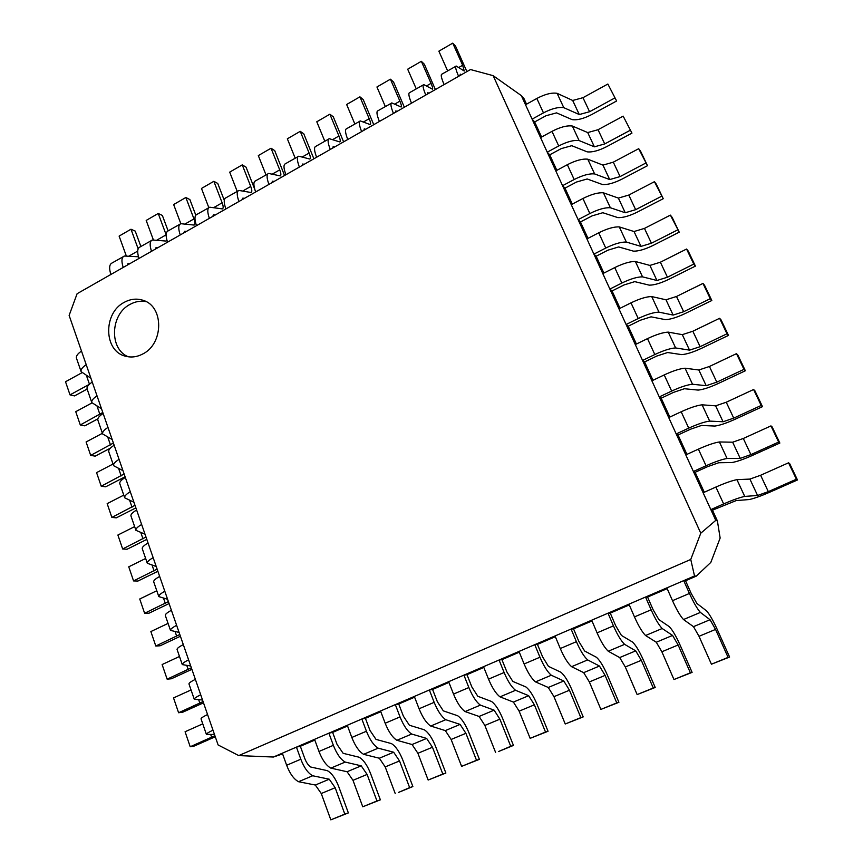 <?xml version="1.0" encoding="UTF-8"?>
<svg xmlns="http://www.w3.org/2000/svg" width="863" height="863" viewBox="0 0 863 863"><rect width="100%" height="100%" fill="white"/><g stroke="black" fill="none" stroke-linecap="round" stroke-linejoin="round"><path stroke-width="1.29" d="M706.603 610.928L696.905 603.464L691.231 593.496L685.535 580.756L683.723 580.626L689.44 593.453C693.582 602.525 697.228 608.846 700.389 612.417L710.044 619.72L715.556 629.418L728.102 657.39L729.602 657.045L717.131 629.235C713.129 620.486 709.623 614.38 706.603 610.928M728.102 657.39L711.425 664.208L729.602 657.045M715.556 629.418L699.019 636.301L711.425 664.208M699.019 636.301L693.485 626.657L710.044 619.72M700.389 612.417L683.496 619.537L693.485 626.657M683.723 580.626L666.84 587.886L672.504 600.68C676.603 609.731 680.271 616.02 683.496 619.537M596.473 657.304L584.639 651.015L578.836 641.425L573.55 628.879L571.079 629.051L576.398 641.673C580.281 650.583 584.035 656.667 587.649 659.915L599.461 666.042L605.103 675.384L616.775 702.914L618.911 702.299L607.304 674.931C603.539 666.333 599.936 660.454 596.473 657.304M616.775 702.914L600.896 709.408L618.911 702.299M605.103 675.384L589.353 681.943L600.896 709.408M589.353 681.943L583.69 672.644L599.461 666.042M587.649 659.915L571.586 666.689L583.69 672.644M571.079 629.051L555.028 635.955L560.292 648.545C564.132 657.433 567.908 663.485 571.586 666.689M188.587 659.817C184.218 662.072 182.115 663.658 182.287 664.596L190.734 666.009M191.359 667.811L167.131 679.181L171.413 678.76L191.888 669.332M167.131 679.181L162.125 664.542L179.482 656.473M183.301 644.585C178.954 646.862 176.872 648.491 177.077 649.483L182.287 664.596M626.106 324.51L618.944 308.846L631.004 302.848C639.645 298.706 646.549 296.602 651.705 296.559L665.988 299.795L676.495 296.484L702.978 283.42L704.575 285.308L711.824 300.507L685.384 313.431C676.97 317.422 670.303 319.493 665.351 319.644L651.069 316.829L640.26 320.259L628.221 326.192L626.106 324.51L638.221 318.533C646.905 314.402 653.82 312.266 658.965 312.147L673.14 315.071L665.988 299.795M702.978 283.42L710.26 298.695L711.824 300.507M676.495 296.484L683.669 311.716L710.26 298.695M683.669 311.716L673.14 315.071M651.705 296.559L658.965 312.147M444.1 84.596C441.554 78.544 440.713 75.124 441.586 74.326L456.236 66.063L464.262 71.025L462.654 65.264L452.741 43.15L455.578 46.192L466.894 71.607M447.627 70.874L438.868 51.165L452.741 43.15M460.184 75.426L460.206 74.229M460.324 74.164L461.327 74.779M458.609 76.332C456.02 70.27 455.135 66.872 455.944 66.106M710.832 509.602L703.129 492.762L715.869 487.056C724.974 483.064 731.997 480.594 736.937 479.655L749.904 479.084L760.616 475.265L788.555 462.805L789.688 463.658L797.477 479.968L769.559 492.288C760.713 496.128 753.928 498.555 749.203 499.548L736.225 500.572L712.482 510.173L710.832 509.602L723.647 503.927C732.784 499.947 739.818 497.444 744.737 496.419L757.585 495.481L749.904 479.084M788.555 462.805L796.387 479.224L797.477 479.968M760.616 475.265L768.307 491.619L796.387 479.224M768.307 491.619L757.585 495.481M736.937 479.655L744.737 496.419M632.59 642.094L621.436 635.427L615.675 625.718L610.26 613.108L607.994 613.183L613.442 625.869C617.412 634.834 621.133 640.993 624.607 644.348L635.718 650.853L641.317 660.314L653.269 687.994L655.211 687.466L643.313 659.947C639.483 651.295 635.902 645.351 632.59 642.094M653.269 687.994L637.142 694.586L655.211 687.466M641.317 660.314L625.308 666.97L637.142 694.586M625.308 666.97L619.688 657.563L635.718 650.853M624.607 644.348L608.264 651.231L619.688 657.563M607.994 613.183L591.684 620.195L597.067 632.859C600.993 641.802 604.736 647.919 608.264 651.231M642.568 360.454L635.297 344.574L647.487 338.63C656.214 334.51 663.14 332.341 668.264 332.126L682.299 334.65L692.849 331.241L719.613 318.285L721.123 319.979L728.48 335.394L701.748 348.21C693.259 352.169 686.56 354.305 681.651 354.617L667.617 352.525L656.765 356.052L644.585 361.931L642.568 360.454L654.812 354.542C663.582 350.432 670.519 348.231 675.632 347.94L689.548 350.141L682.299 334.65M719.613 318.285L727.002 333.787L728.48 335.394M692.849 331.241L700.12 346.689L727.002 333.787M700.12 346.689L689.548 350.141M668.264 332.126L675.632 347.94M347.767 139.482C345.437 133.474 344.92 129.957 346.225 128.921L360.356 120.949L370.292 124.617C370.95 124.045 370.583 122.071 369.191 118.706L359.925 96.829L363.194 99.515L373.755 124.682M354.844 123.992L346.646 104.499L359.925 96.829M363.938 130.27L364.197 128.965M364.369 128.867L365.61 129.321M361.629 131.586C359.267 125.577 358.706 122.071 359.947 121.068M97.034 395.847C93.042 398.49 91.305 400.745 91.812 402.622L101.489 408.717M102.794 412.471L80.291 424.963L84.811 425.847L97.832 418.879M80.291 424.963L75.75 411.673L91.953 402.935M92.255 382.093C88.285 384.747 86.57 387.034 87.098 388.954L91.812 402.622M285.923 174.725C283.733 168.749 283.409 165.167 284.973 163.992L298.771 156.203L309.893 159.062C310.691 158.414 310.432 156.408 309.116 153.064L300.248 131.338L303.787 133.808L313.862 158.803M295.178 158.145L287.347 138.803L300.248 131.338M302.136 165.491L302.535 164.121M302.74 164.002L304.132 164.348M299.375 167.066C297.152 161.079 296.786 157.508 298.296 156.365M391.489 743.615L376.009 739.397L369.99 730.465L365.416 718.318L361.845 719.008L366.43 731.231C369.86 739.839 373.776 745.481 378.188 748.178L393.668 752.223L399.526 760.939L409.645 787.617L412.87 786.538L402.794 760.023C399.472 751.716 395.696 746.247 391.489 743.615M409.645 787.617L398.512 792.417L412.87 786.538M399.526 760.939L385.2 766.905L395.211 793.518M385.2 766.905L379.332 758.232L393.668 752.223M378.188 748.178L363.603 754.316L379.332 758.232M361.845 719.008L347.282 725.265L351.813 737.466C355.211 746.042 359.137 751.662 363.603 754.316M457.681 715.751L443.334 710.875L437.368 701.738L432.579 689.451L429.353 689.99L434.165 702.342C437.735 711.047 441.608 716.829 445.772 719.699L460.108 724.402L465.901 733.313L476.516 760.271L479.397 759.343L468.846 732.547C465.373 724.133 461.662 718.534 457.681 715.751M476.516 760.271L461.619 766.366L479.397 759.343M465.901 733.313L451.122 739.472L461.619 766.366M451.122 739.472L445.319 730.594L460.108 724.402M445.772 719.699L430.713 726.042L445.319 730.594M429.353 689.99L414.316 696.452L419.073 708.771C422.611 717.455 426.495 723.216 430.713 726.042M424.326 729.796L409.407 725.254L403.409 716.214L398.738 704.003L395.33 704.607L400.022 716.905C403.528 725.556 407.422 731.274 411.705 734.046L426.635 738.426L432.46 747.239L442.816 774.046L445.88 773.043L435.567 746.398C432.169 738.027 428.426 732.493 424.326 729.796M442.816 774.046L428.156 780.044L445.88 773.043M432.46 747.239L417.908 753.291L428.156 780.044M417.908 753.291L412.072 744.521L426.635 738.426M411.705 734.046L396.894 740.292L412.072 744.521M395.33 704.607L380.529 710.972L385.178 723.237C388.641 731.867 392.546 737.552 396.894 740.292M491.554 701.479L477.811 696.279L471.878 687.024L466.969 674.672L463.916 675.125L468.857 687.541C472.503 696.301 476.344 702.158 480.378 705.114L494.121 710.152L499.882 719.181L510.745 746.279L513.453 745.416L502.644 718.48C499.105 710.022 495.416 704.359 491.554 701.479M510.745 746.279L498.404 751.576L513.453 745.416M499.882 719.181L484.866 725.427L495.61 752.46M484.866 725.427L479.094 716.452L494.121 710.152M480.378 705.114L465.081 711.565L479.094 716.452M463.916 675.125L448.641 681.694L453.517 694.079C457.131 702.816 460.993 708.642 465.081 711.565M176.624 625.33C172.298 627.628 170.248 629.31 170.475 630.378L179.094 632.428M179.806 634.499L155.804 646.02L160.119 645.783L180.41 636.247M155.804 646.02L150.863 631.565L168.069 623.399M171.413 610.292C167.109 612.622 165.081 614.337 165.318 615.459L170.475 630.378M609.882 289.062L602.816 273.625L614.747 267.584C623.302 263.409 630.184 261.37 635.384 261.489L649.904 265.426L660.378 262.212L686.57 249.04L688.264 251.111L695.416 266.106L669.235 279.137C660.918 283.161 654.262 285.168 649.278 285.157L634.758 281.64L623.992 284.963L612.072 290.95L609.882 289.062L621.867 283.042C630.465 278.878 637.358 276.818 642.536 276.861L656.948 280.486L649.904 265.426M686.57 249.04L693.766 264.1L695.416 266.106M660.378 262.212L667.444 277.228L693.766 264.1M667.444 277.228L656.948 280.486M635.384 261.489L642.536 276.861M110.874 274.466C109.051 268.587 109.277 264.855 111.532 263.291L124.423 256.031L138.49 256.775M126.376 256.128L119.116 236.095L130.982 229.224L135.232 231.101L140.874 246.494M127.163 265.189L127.951 263.647M128.242 263.485L130.033 263.56M138.156 248.846L130.982 229.224M123.204 267.444C121.359 261.554 121.543 257.832 123.754 256.3M379.396 121.467C376.991 115.448 376.376 111.953 377.53 110.993L391.834 102.934L401.155 107.012C401.737 106.483 401.317 104.531 399.893 101.154L390.41 79.191L393.539 82.007L404.348 107.249M385.319 106.537L376.937 86.98L390.41 79.191M395.534 112.266L395.718 110.993M395.869 110.906L397.034 111.413M393.463 113.452C391.025 107.422 390.356 103.948 391.457 103.021M532.104 119.137L525.513 104.747L536.829 98.468C544.974 94.175 551.727 92.46 557.11 93.323L572.687 100.464L582.967 97.692L607.854 84.035L616.624 100.993L591.759 114.52C583.83 118.652 577.282 120.356 572.137 119.633L556.549 112.87L545.988 115.739L534.672 121.953L532.104 119.137L543.474 112.88C551.651 108.598 558.415 106.861 563.776 107.659L579.278 114.542L572.687 100.464M607.854 84.035L616.624 100.993M582.967 97.692L589.58 111.726L614.564 98.112M589.58 111.726L579.278 114.542M557.11 93.323L563.776 107.659M676.204 433.938L668.717 417.584L681.177 411.759C690.098 407.703 697.067 405.383 702.104 404.823L715.621 405.837L726.247 402.234L753.593 389.515L754.92 390.799L762.482 406.656L735.168 419.224C726.506 423.129 719.764 425.405 714.952 426.052L701.425 425.47L690.497 429.213L678.048 434.974L676.204 433.938L688.728 428.134C697.682 424.089 704.661 421.748 709.677 421.101L723.075 421.77L715.621 405.837M753.593 389.515L761.198 405.459L762.482 406.656M726.247 402.234L733.723 418.113L761.198 405.459M733.723 418.113L723.075 421.77M702.104 404.823L709.677 421.101M153.161 557.671C148.932 560.076 146.98 561.932 147.293 563.248L156.225 566.527M157.12 569.105L133.571 580.928L137.951 581.036L157.886 571.284M133.571 580.928L128.749 566.818L145.642 558.48M148.069 543.01C143.873 545.438 141.942 547.336 142.266 548.706L147.293 563.248M547.228 152.19L540.551 137.595L551.986 131.359C560.206 127.088 566.991 125.308 572.331 126.03L587.714 132.568L598.037 129.72L623.172 116.149L631.953 133.129L606.84 146.559C598.836 150.669 592.266 152.427 587.153 151.845L571.759 145.696L561.155 148.652L549.731 154.822L547.228 152.19L558.717 145.966C566.98 141.715 573.766 139.914 579.095 140.561L594.391 146.829L587.714 132.568M623.172 116.149L631.953 133.129M598.037 129.72L604.726 143.938L629.979 130.41M604.726 143.938L594.391 146.829M572.331 126.03L579.095 140.561M693.388 471.489L685.794 454.898L698.394 449.138C707.401 445.103 714.402 442.708 719.397 441.964L732.644 442.201L743.313 438.48L770.95 425.901L772.18 426.969L779.85 443.053L752.245 455.491C743.485 459.375 736.732 461.716 731.953 462.536L718.696 462.751L707.725 466.603L695.136 472.298L693.388 471.489L706.053 465.75C715.103 461.737 722.115 459.31 727.078 458.48L740.206 458.361L732.644 442.201M770.95 425.901L778.663 442.072L779.85 443.053M743.313 438.48L750.896 454.607L778.663 442.072M750.896 454.607L740.206 458.361M719.397 441.964L727.078 458.48M359.159 757.229L343.14 753.323L337.088 744.489L332.633 732.407L328.889 733.172L333.366 745.33C336.721 753.884 340.658 759.472 345.189 762.072L361.209 765.826L367.099 774.435L376.98 800.972L380.367 799.828L370.529 773.453C367.271 765.19 363.474 759.774 359.159 757.229M376.98 800.972L362.762 806.786L380.367 799.828M367.099 774.435L352.989 780.314L362.762 806.786M352.989 780.314L347.088 771.738L361.209 765.826M345.189 762.072L330.831 768.124L347.088 771.738M328.889 733.172L314.553 739.343L318.976 751.468C322.309 760.001 326.257 765.557 330.831 768.124M560.939 672.266L548.447 666.355L542.6 656.872L537.444 644.391L534.769 644.661L539.958 657.218C543.766 666.074 547.541 672.083 551.306 675.233L563.787 680.983L569.461 690.217L580.853 717.606L583.194 716.905L571.856 689.688C568.178 681.134 564.531 675.319 560.939 672.266M580.853 717.606L565.243 723.992L583.194 716.905M569.461 690.217L553.97 696.668L565.243 723.992M553.97 696.668L548.264 687.477L563.787 680.983M551.306 675.233L535.502 681.889L548.264 687.477M534.769 644.661L518.987 651.446L524.111 663.971C527.886 672.806 531.684 678.782 535.502 681.889M212.988 730.163C208.512 732.299 206.311 733.701 206.386 734.37L214.477 734.456M214.909 735.708L190.205 746.754L194.423 745.966L215.275 736.765M190.205 746.754L185.081 731.738L202.762 723.863M207.562 714.532C203.107 716.689 200.928 718.135 201.036 718.857L206.386 734.37M659.267 396.926L651.889 380.82L664.208 374.93C673.032 370.842 679.979 368.598 685.06 368.21L698.847 369.99L709.429 366.484L736.484 353.647L737.897 355.146L745.362 370.766L718.34 383.463C709.764 387.401 703.043 389.612 698.189 390.087L684.402 388.738L673.507 392.374L661.198 398.188L659.267 396.926L671.651 391.068C680.508 386.991 687.466 384.725 692.525 384.251L706.193 385.696L698.847 369.99M736.484 353.647L743.982 369.364L745.362 370.766M709.429 366.484L716.808 382.147L743.982 369.364M716.808 382.147L706.193 385.696M685.06 368.21L692.525 384.251M86.214 364.682C82.276 367.358 80.583 369.688 81.133 371.673L90.939 378.296M89.288 384.369L70.011 394.876L74.552 395.912L87.131 389.062M70.011 394.876L65.523 381.748L81.996 372.697M81.5 351.09C77.584 353.787 75.901 356.149 76.462 358.177L81.133 371.673M124.272 302.32C103.01 312.967 103.636 351.079 125.329 356.16C131.165 357.757 136.99 357.034 142.805 353.959C163.733 343.808 164.013 306.559 143.366 300.41C137.001 298.242 130.637 298.878 124.272 302.32M146.149 301.651C140.68 300.583 135.318 301.489 130.065 304.369C110.291 314.315 109.018 349.181 128.307 356.786M712.482 510.173L717.39 520.874L720.141 538.037L710.821 562.406L696.279 576.139L685.535 580.756M282.589 753.906L273.398 757.034L238.76 755.589L218.123 744.974L69.126 315.416L77.109 293.711L470.508 69.547L493.161 75.664L521.338 95.62L523.96 98.565L526.527 104.175M667.175 588.642L647.584 597.067L645.535 597.045L651.123 609.796C655.179 618.814 658.857 625.06 662.18 628.523L672.579 635.416L678.135 644.985L690.378 672.816L692.104 672.374L679.925 644.715C675.999 636.02 672.46 629.99 669.289 626.646L658.857 619.58L653.129 609.742L647.584 597.067M629.267 604.931L610.26 613.108M591.996 620.95L573.55 628.879M555.341 636.7L537.444 644.391M519.289 652.191L501.921 659.656L499.062 660.022L504.111 672.504C507.843 681.306 511.651 687.239 515.556 690.292L528.674 695.686L534.391 704.812L545.524 732.051L548.048 731.274L536.98 704.197C533.366 695.697 529.699 689.958 525.977 686.991L512.838 681.436L506.948 672.072L501.921 659.656M483.819 667.433L466.969 674.672M448.933 682.428L432.579 689.451M414.596 697.185L398.738 704.003M380.81 711.705L365.416 718.318M347.552 725.999L332.633 732.407M314.812 740.066L300.346 746.279L296.441 747.121L300.809 759.224C304.1 767.725 308.069 773.237 312.697 775.761L329.256 779.213L335.168 787.725L344.812 814.122L348.361 812.914L338.749 786.678C335.545 778.458 331.737 773.108 327.314 770.648L310.777 767.034C308.382 765.535 306.354 762.633 304.693 758.307L300.346 746.279M717.39 520.874L715.772 520.367L700.778 533.215L690.756 559.461L694.521 575.988L696.279 576.139M534.672 121.953L541.576 137.034M549.731 154.822L556.829 170.335M602.946 165.113L613.302 162.168L620.087 176.581L609.71 179.569L602.946 165.113L587.768 159.191C582.46 158.619 575.653 160.453 567.347 164.704L555.794 170.896L562.568 185.696L564.995 188.156L572.298 204.11M618.383 198.091L628.782 195.06L635.653 209.677L625.244 212.751L618.383 198.091L603.42 192.816C598.145 192.395 591.317 194.294 582.924 198.512L571.252 204.66L578.124 219.666L580.465 221.942L587.983 238.35M634.035 231.521L644.467 228.404L651.436 243.226L640.993 246.387L634.035 231.521L619.289 226.915C614.046 226.635 607.196 228.609 598.728 232.805L586.926 238.9L593.895 254.121L596.16 256.203L603.895 273.086M612.072 290.95L620.022 308.307M628.221 326.192L636.398 344.035M644.585 361.931L653 380.292M661.198 398.188L669.839 417.066M678.048 434.974L686.926 454.38M695.136 472.298L704.273 492.244M273.398 757.034L694.521 575.988M715.772 520.367L521.338 95.62M238.76 755.589L690.756 559.461M700.778 533.215L493.161 75.664M545.524 732.051L530.152 738.34L548.048 731.274M534.391 704.812L519.138 711.155L530.152 738.34M519.138 711.155L513.399 702.083L528.674 695.686M515.556 690.292L500.011 696.851L513.399 702.083M499.062 660.022L483.528 666.689L488.534 679.149C492.223 687.94 496.042 693.83 500.011 696.851M107.972 427.412C103.948 430.001 102.168 432.18 102.632 433.949L112.179 439.515M113.398 443.043L90.691 455.405L95.178 456.149L110.281 448.21M90.691 455.405L86.095 441.964L102.417 433.302M103.139 413.474C99.126 416.085 97.368 418.307 97.864 420.119L102.632 433.949M130.281 491.716C126.16 494.219 124.294 496.247 124.682 497.789L133.927 502.244M134.995 505.308L111.866 517.412L116.311 517.843L135.89 507.897M111.866 517.412L107.163 503.636L123.765 495.135M125.329 477.422C121.219 479.957 119.374 482.018 119.784 483.604L124.682 497.789M196.494 225.685C194.499 219.752 194.466 216.095 196.386 214.714L209.72 207.196L222.481 208.911C223.485 208.156 223.377 206.117 222.147 202.794L213.851 181.306L217.756 183.463L224.283 200.313M208.814 207.595L201.478 188.458L213.851 181.306M212.762 216.419L213.366 214.952M213.614 214.811L215.211 215.016M209.375 218.35C207.347 212.406 207.271 208.76 209.137 207.411M200.712 694.758C196.279 696.959 194.132 698.458 194.261 699.257L202.535 700.022M203.064 701.543L178.598 712.752L182.848 712.158L203.506 702.838M178.598 712.752L173.528 697.93L191.047 689.958M195.351 679.332C190.95 681.554 188.824 683.086 188.975 683.949L194.261 699.257M119.062 459.353C114.984 461.91 113.161 464.014 113.592 465.675L122.988 470.691M124.132 473.992L101.219 486.225L105.685 486.808L125.103 476.775M101.219 486.225L96.57 472.622L113.021 464.035M114.164 445.254C110.108 447.821 108.307 449.957 108.76 451.673L113.592 465.675M167.551 242.179C165.61 236.257 165.664 232.579 167.702 231.133L180.885 223.7L194.153 225.07C195.221 224.272 195.157 222.223 193.97 218.911L185.847 197.498L189.871 199.569L195.815 215.2M180.852 223.711L173.646 204.553L185.847 197.498M183.819 232.902L184.488 231.413M184.747 231.262L186.408 231.424M180.238 234.952C178.274 229.019 178.285 225.351 180.27 223.938M344.812 814.122L330.82 819.85L348.361 812.914M335.168 787.725L321.263 793.518L330.82 819.85M321.263 793.518L315.34 785.039L329.256 779.213M312.697 775.761L298.566 781.716L315.34 785.039M296.441 747.121L282.33 753.194L286.645 765.254C289.914 773.744 293.884 779.235 298.566 781.716M141.651 524.477C137.476 526.937 135.567 528.879 135.912 530.314L145.016 534.186M145.998 537.013L122.654 548.976L127.066 549.246L146.818 539.397M122.654 548.976L117.886 535.038L134.639 526.613M136.624 510.011C132.471 512.493 130.583 514.467 130.96 515.955L135.912 530.314M255.556 191.64L255.653 191.974C253.549 185.998 253.334 182.395 255.017 181.144L268.652 173.452L280.335 175.912C281.209 175.221 281.004 173.215 279.72 169.871L271.036 148.231L274.704 150.594L284.553 175.502M265.987 174.865L258.317 155.588L271.036 148.231M271.91 182.708L272.374 181.316M272.6 181.187L274.056 181.489M268.932 184.412C266.775 178.436 266.516 174.844 268.145 173.625M690.378 672.816L673.971 679.526L692.104 672.374M678.135 644.985L661.856 651.759L673.971 679.526M661.856 651.759L656.29 642.234L672.579 635.416M662.18 628.523L645.567 635.513L656.29 642.234M645.535 597.045L628.944 604.176L634.467 616.905C638.48 625.902 642.18 632.104 645.567 635.513M139.008 258.436C137.131 252.535 137.271 248.835 139.418 247.325L152.449 239.979L166.084 241.068L166.893 240.087M153.441 240.054L146.192 220.432L158.22 213.474L162.363 215.437L168.134 230.896M155.297 249.159L156.02 247.649M156.3 247.487L158.026 247.605M166.128 234.704L158.22 213.474M151.51 251.316C149.612 245.405 149.709 241.716 151.812 240.238M411.5 103.172C409.03 97.131 408.296 93.679 409.321 92.805L423.787 84.628L432.471 89.159C432.978 88.673 432.503 86.732 431.036 83.344L421.349 61.305L424.337 64.229L435.394 89.558M416.246 88.835L407.681 69.202L421.349 61.305M427.617 93.991L427.724 92.751M427.854 92.675L428.943 93.236M425.783 95.038C423.28 88.986 422.503 85.545 423.453 84.703M613.302 162.168L638.696 148.695L640.626 151.316L647.498 165.696L622.126 179.04C614.035 183.129 607.455 184.941 602.363 184.499L587.185 178.975L576.538 182.017L564.995 188.156M638.696 148.695L647.498 165.696M620.087 176.581L645.6 163.15M587.768 159.191L594.629 173.927L609.71 179.569M562.568 185.696L574.175 179.526C582.514 175.286 589.332 173.42 594.629 173.927M628.782 195.06L654.434 181.683L656.29 184.132L663.248 198.706L637.617 211.953C629.451 216.02 622.849 217.897 617.789 217.595L602.827 212.719L592.137 215.858L580.465 221.942M654.434 181.683L663.248 198.706M635.653 209.677L661.436 196.343M603.42 192.816L610.378 207.756L625.244 212.751M578.124 219.666L589.85 213.539C598.275 209.331 605.114 207.4 610.378 207.756M164.811 591.274C160.54 593.636 158.544 595.405 158.803 596.592L167.584 599.278M168.393 601.608L144.617 613.28L148.965 613.215L169.072 603.571M144.617 613.28L139.741 598.998L156.786 590.745M159.666 576.43C155.416 578.814 153.431 580.626 153.722 581.867L158.803 596.592M644.467 228.404L670.389 215.124L672.169 217.39L679.224 232.169L653.323 245.319C645.071 249.353 638.447 251.295 633.431 251.144L618.685 246.937L607.951 250.173L596.16 256.203M670.389 215.124L679.224 232.169M651.436 243.226L677.487 229.99M619.289 226.915L626.344 242.061L640.993 246.387M593.895 254.121L605.75 248.048C614.251 243.851 621.123 241.867 626.344 242.061M316.613 157.239C314.359 151.241 313.938 147.692 315.373 146.591L329.332 138.706L339.871 141.964C340.605 141.349 340.292 139.364 338.943 136.009L329.871 114.207L333.28 116.785L343.593 141.866M324.801 141.198L316.786 121.769L329.871 114.207M332.805 148.015L333.14 146.678M333.323 146.57L334.639 146.969M330.27 149.461C327.972 143.463 327.519 139.925 328.889 138.846M225.869 208.943C223.808 202.999 223.69 199.364 225.491 198.048L238.975 190.443L251.198 192.535C252.147 191.802 251.985 189.774 250.734 186.451L242.244 164.876L246.041 167.142L254.898 189.666M237.196 191.349L229.698 172.136L242.244 164.876M242.125 199.687L242.654 198.253M242.891 198.123L244.423 198.371M238.932 201.5C236.84 195.545 236.678 191.931 238.425 190.637M689.44 593.453L672.504 600.68M576.398 641.673L560.292 648.545M188.199 669.472L186.807 665.481M631.004 302.848L638.221 318.533M458.631 67.562L462.654 65.264M715.869 487.056L723.647 503.927M613.442 625.869L597.067 632.859M647.487 338.63L654.812 354.542M363.323 122.071L369.191 118.706M99.914 414.445L97.034 406.128M302.093 157.077L309.116 153.064M366.43 731.231L351.813 737.466M434.165 702.342L419.073 708.771M400.022 716.905L385.178 723.237M468.857 687.541L453.517 694.079M176.678 636.204L175.092 631.619M614.747 267.584L621.867 283.042M128.663 256.257L137.702 251.09M394.618 104.175L399.893 101.154M536.829 98.468L543.474 112.88M681.177 411.759L688.728 428.134M154.067 570.896L152.093 565.168M551.986 131.359L558.717 145.966M698.394 449.138L706.053 465.75M333.366 745.33L318.976 751.468M539.958 657.218L524.111 663.971M211.672 737.282L210.712 734.51M664.208 374.93L671.651 391.068M89.45 384.218L86.419 375.47M504.111 672.504L488.534 679.149M110.486 444.984L107.778 437.153M132.017 507.174L129.655 500.367M213.528 207.724L222.147 202.794M199.86 703.162L198.684 699.774M121.187 475.891L118.652 468.566M184.833 224.132L193.97 218.911M300.809 759.224L286.645 765.254M142.978 538.836L140.809 532.568M272.147 174.207L279.72 169.871M651.123 609.796L634.467 616.905M156.559 240.302L166.128 234.833M426.387 86.009L431.036 83.344M567.347 164.704L574.175 179.526M582.924 198.512L589.85 213.539M165.308 603.345L163.517 598.188M598.728 232.805L605.75 248.048M332.482 139.698L338.943 136.009M242.622 191.09L250.734 186.451"/></g></svg>
